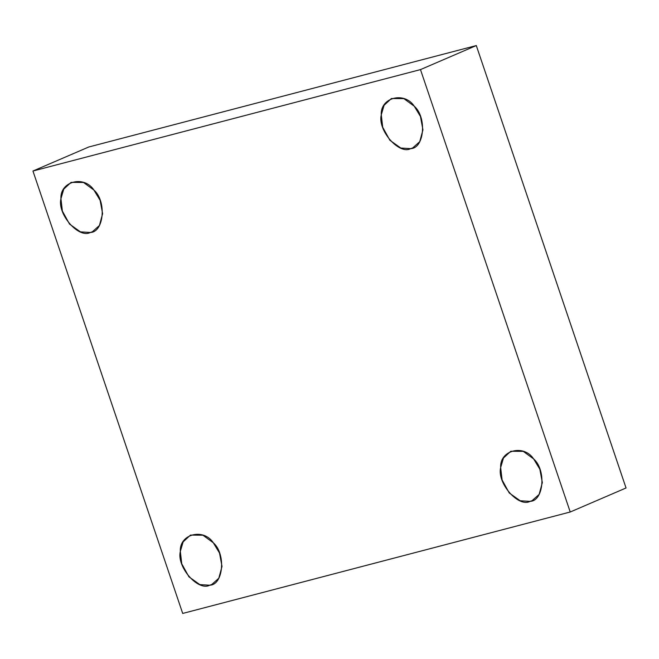 <?xml version="1.0" encoding="UTF-8"?>
<svg xmlns="http://www.w3.org/2000/svg" width="659" height="659" viewBox="0 0 659 659"><rect width="100%" height="100%" fill="white"/><g stroke="black" fill="none" stroke-linecap="round" stroke-linejoin="round"><path stroke-width="0.99" d="M90.332 232.479L92.367 231.779L99.41 225.51L102.615 213.697L100.11 200.295L93.916 190.056L83.536 182.477L71.09 182.362L63.742 189.149L60.941 198.688L62.374 211.078L69.541 224.093L80.456 231.877L90.332 232.479C78.652 238.863 57.061 214.027 60.941 198.688C59.829 181.332 84.055 174.989 93.916 190.056C106.709 201.036 104.064 232.207 90.332 232.479M410.656 148.637L412.699 147.937L419.742 141.66L422.946 129.856L420.442 116.454L414.247 106.206L403.868 98.628L391.421 98.52L384.073 105.308L381.273 114.839L382.706 127.228L389.873 140.252L400.787 148.028L410.656 148.637C398.983 155.013 377.393 130.185 381.273 114.839C380.152 97.483 404.387 91.14 414.247 106.206C427.04 117.187 424.396 148.366 410.656 148.637M530.05 501.367L532.093 500.667L539.136 494.39L542.341 482.586L539.836 469.183L533.642 458.936L523.262 451.357L510.816 451.25L503.468 458.038L500.659 467.569L502.092 479.958L509.259 492.981L520.182 500.758L530.05 501.367C518.378 507.743 496.779 482.915 500.659 467.569C499.547 450.212 523.781 443.869 533.642 458.936C546.426 469.916 543.79 501.095 530.05 501.367M209.719 585.208L211.761 584.508L218.804 578.24L222.009 566.427L219.505 553.025L213.31 542.785L202.931 535.207L190.484 535.092L183.136 541.879L180.327 551.418L181.76 563.807L188.927 576.823L199.85 584.607L209.719 585.208C198.046 591.593 176.455 566.756 180.327 551.418C179.215 534.062 203.45 527.719 213.31 542.785C226.095 553.766 223.459 584.937 209.719 585.208M88.767 146.998L32.95 171.027L420.483 69.599L476.3 45.562L88.767 146.998L476.3 45.562L420.483 69.599L32.95 171.027L88.767 146.998M626.05 487.973L570.233 512.002L182.7 613.438L32.95 171.027L182.7 613.438L570.233 512.002L420.483 69.599L570.233 512.002L626.05 487.973L476.3 45.562L626.05 487.973"/></g></svg>
